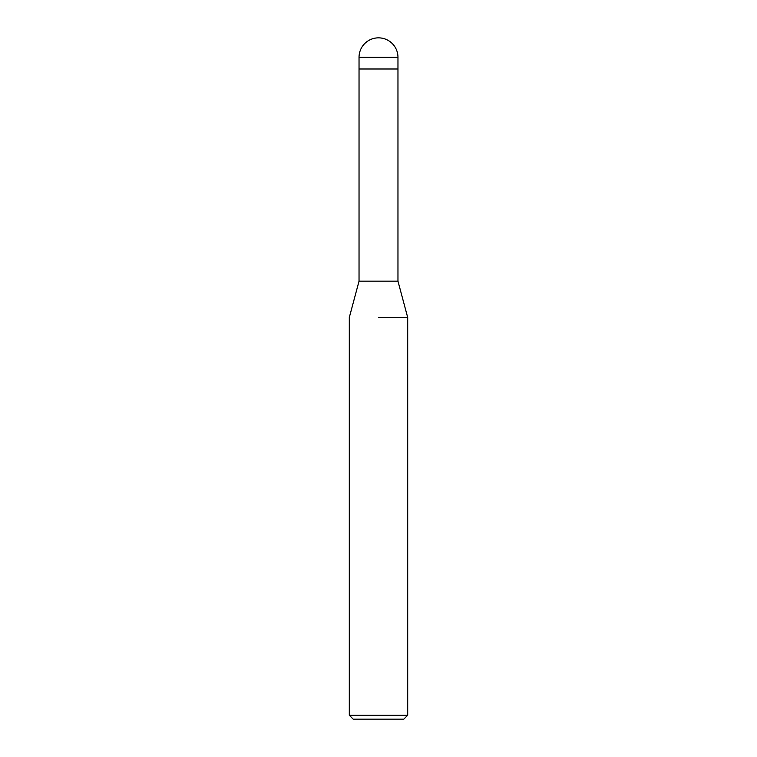 <?xml version="1.0" encoding="UTF-8"?>
<svg xmlns="http://www.w3.org/2000/svg" width="757" height="757" viewBox="0 0 757 757"><rect width="100%" height="100%" fill="white"/><g stroke="black" fill="none" stroke-linecap="round" stroke-linejoin="round"><path stroke-width="1.14" d="M359.036 57.314L397.964 57.314A19.464 19.464 0 0 0 378.5 37.85A19.464 19.464 0 0 0 359.036 57.314L359.036 281.169L397.964 281.169L407.701 317.495L407.701 715.261L349.299 715.261L353.197 719.15L403.803 719.15L407.701 715.261M397.964 57.314L397.964 68.991L359.036 68.991L397.964 68.991L397.964 281.169M378.5 317.495L407.701 317.495L378.5 317.495M359.036 281.169L349.299 317.495L349.299 715.261"/></g></svg>
